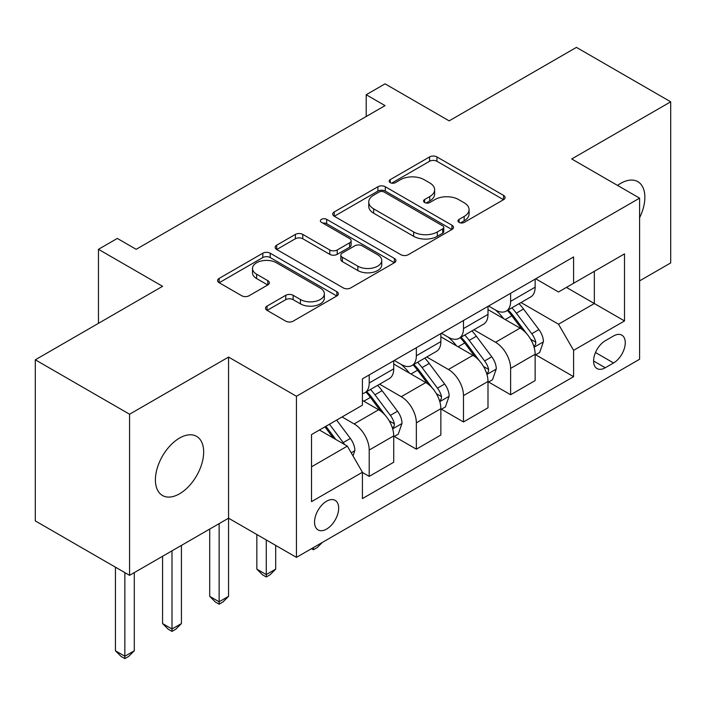 <?xml version="1.0" encoding="UTF-8"?>
<svg xmlns="http://www.w3.org/2000/svg" width="706" height="706" viewBox="0 0 706 706"><rect width="100%" height="100%" fill="white"/><g stroke="black" fill="none" stroke-linecap="round" stroke-linejoin="round"><path stroke-width="1.06" d="M459.068 222.381A3.662 2.118 0 0 0 464.248 222.381L503.581 199.674A5.233 3.018 0 0 0 505.108 197.539A5.233 3.018 0 0 0 503.581 195.403L436.952 156.935A5.233 3.018 0 0 0 429.548 156.935L390.224 179.642A3.662 2.118 0 0 0 389.147 181.133A3.662 2.118 0 0 0 390.224 182.633A3.662 2.118 0 0 0 395.404 182.633L400.496 179.695A16.75 9.672 0 0 1 424.182 179.695L429.733 182.898A16.75 9.672 0 0 1 434.64 189.737A16.75 9.672 0 0 1 429.733 196.577L424.641 199.516A3.662 2.118 0 0 0 423.574 201.007A3.662 2.118 0 0 0 424.641 202.507A3.662 2.118 0 0 0 429.83 202.507L434.914 199.569A16.75 9.672 0 0 1 458.609 199.569L464.16 202.772A16.75 9.672 0 0 1 469.066 209.611A16.75 9.672 0 0 1 464.16 216.451L459.068 219.389A3.662 2.118 0 0 0 458 220.881A3.662 2.118 0 0 0 459.068 222.381L459.068 219.389M179.536 493.803A34.126 19.706 120 0 0 201.837 463.727A34.126 19.706 120 0 0 196.603 436.379A34.126 19.706 120 0 0 179.536 438.064A34.126 19.706 120 0 0 157.244 468.149A34.126 19.706 120 0 0 162.468 495.497A34.126 19.706 120 0 0 179.536 493.803M639.592 217.722A34.126 19.706 120 0 0 637.8 181.654A34.126 19.706 120 0 0 620.733 183.348A34.126 19.706 120 0 0 617.556 185.422M326.604 529.076A17.068 9.849 120 0 0 337.75 514.039A17.068 9.849 120 0 0 335.138 500.36A17.068 9.849 120 0 0 326.604 501.207A17.068 9.849 120 0 0 315.458 516.245A17.068 9.849 120 0 0 318.071 529.915A17.068 9.849 120 0 0 326.604 529.076M267.062 306.095A5.233 3.018 0 0 0 265.527 308.231A5.233 3.018 0 0 0 267.062 310.366L285.753 321.159A5.233 3.018 0 0 0 293.149 321.159L336.833 295.946A5.233 3.018 0 0 0 338.359 293.811A5.233 3.018 0 0 0 336.833 291.666L270.204 253.207A5.233 3.018 0 0 0 262.8 253.207L219.125 278.42A5.233 3.018 0 0 0 217.589 280.556A5.233 3.018 0 0 0 219.125 282.691L241.708 295.735A5.233 3.018 0 0 0 249.103 295.735L267.795 284.942A5.233 3.018 0 0 0 269.33 282.806A5.233 3.018 0 0 0 267.795 280.661L256.605 274.202A14.005 8.084 0 0 1 252.501 268.483A14.005 8.084 0 0 1 261.141 261.017A14.005 8.084 0 0 1 276.408 262.764L320.268 288.092A14.005 8.084 0 0 1 324.363 293.811A14.005 8.084 0 0 1 315.723 301.277A14.005 8.084 0 0 1 300.465 299.52L293.149 295.302A5.233 3.018 0 0 0 285.753 295.302L267.062 306.095L267.062 310.366M639.592 280.882L670.7 262.923L670.7 101.814L576.431 47.381L449.157 120.858L385.052 83.846L366.202 94.736L385.052 105.618L136.17 249.315L117.32 238.425L98.461 249.315L98.461 323.33M129.569 414.228L129.569 575.337L228.559 518.186L228.559 357.077L129.569 414.228L35.3 359.804L162.565 286.318L98.461 249.315M228.559 357.077L296.441 396.269L639.592 198.148L639.592 359.257L296.441 557.378L296.441 396.269M670.7 101.814L571.71 158.965L639.592 198.148M400.867 254.698A5.233 3.018 0 0 0 408.271 254.698L451.946 229.485A5.233 3.018 0 0 0 453.473 227.35A5.233 3.018 0 0 0 451.946 225.214L385.317 186.746A5.233 3.018 0 0 0 377.913 186.746L334.238 211.959A5.233 3.018 0 0 0 332.702 214.094A5.233 3.018 0 0 0 334.238 216.23L400.867 254.698M322.933 223.167A3.662 2.118 0 0 1 326.649 223.687L326.649 219.337L394.389 258.44A5.233 3.018 0 0 1 395.916 260.576A5.233 3.018 0 0 1 394.389 262.711L350.714 287.933A5.233 3.018 0 0 1 343.31 287.933L276.681 249.465L276.681 245.194A5.233 3.018 0 0 0 275.146 247.329A5.233 3.018 0 0 0 276.681 249.465M276.681 245.194L295.373 234.401A5.233 3.018 0 0 1 302.777 234.401L329.799 249.995A5.233 3.018 0 0 0 337.203 249.995L349.602 242.838A5.233 3.018 0 0 0 351.129 240.702A5.233 3.018 0 0 0 349.602 238.566L321.468 222.328A3.662 2.118 0 0 1 320.392 220.828A3.662 2.118 0 0 1 322.66 218.878A3.662 2.118 0 0 1 326.649 219.337M129.569 575.337L35.3 520.913L35.3 359.804M613.567 335.959L605.271 340.751A16.529 9.549 120 0 0 594.478 355.321A16.529 9.549 120 0 0 597.011 368.567A16.529 9.549 120 0 0 605.271 367.747L613.567 362.963A16.529 9.549 120 0 0 624.369 348.393A16.529 9.549 120 0 0 621.836 335.147A16.529 9.549 120 0 0 613.567 335.959M535.704 278.808L558.517 291.984L573.599 283.274L573.599 256.931L362.425 378.848L362.425 405.191L311.522 434.587L311.522 501.639L362.425 472.252L362.425 498.595L573.599 376.677L573.599 350.335L558.517 324.204L521.019 302.556M573.599 283.274L624.51 253.886L624.51 320.939L573.599 350.335M219.134 523.631L219.134 601.794L228.559 596.349L228.559 518.186L296.441 557.378M366.202 94.736L366.202 116.508M566.433 287.413L594.337 303.527L594.337 271.298L624.51 253.886M558.517 324.204L594.337 303.527L624.51 320.939M311.522 466.807L347.343 446.121L319.439 430.016M362.425 472.464L369.212 476.391L369.212 450.04A21.33 12.32 -120 0 0 354.13 423.918L342.066 416.955M369.212 476.391L393.727 462.236L393.727 435.893A21.33 12.32 -120 0 0 378.645 409.762L362.425 400.408M394.292 436.44L416.355 449.175L416.355 422.832A21.33 12.32 -120 0 0 401.264 396.701L379.607 384.196M416.355 449.175L440.862 435.02L440.862 408.677A21.33 12.32 -120 0 0 425.78 382.555L393.727 364.049M441.426 409.224L463.489 421.959L463.489 395.616A21.33 12.32 -120 0 0 448.407 369.494L426.751 356.989M463.489 421.959L487.996 407.812L487.996 381.461A21.33 12.32 -120 0 0 472.914 355.339L440.862 336.833M488.561 382.008L510.623 394.742L510.623 368.4A21.33 12.32 -120 0 0 495.541 342.278L473.885 329.773M510.623 394.742L535.139 380.596L535.139 354.253A21.33 12.32 -120 0 0 520.048 328.122L487.996 309.616M488.561 306.025L495.541 310.058A21.33 12.32 -120 0 0 506.211 311.108A21.33 12.32 -120 0 0 510.623 301.347L510.623 293.29M441.426 333.241L448.407 337.265A21.33 12.32 -120 0 0 459.068 338.324A21.33 12.32 -120 0 0 463.489 328.564L463.489 320.506M394.292 360.457L401.264 364.481A21.33 12.32 -120 0 0 411.933 365.54A21.33 12.32 -120 0 0 416.355 355.771L416.355 347.714M535.704 354.791L573.599 376.677M506.211 311.108L530.718 296.961A21.33 12.32 -120 0 0 535.139 287.192L535.139 279.135M459.068 338.324L483.584 324.178A21.33 12.32 -120 0 0 487.996 314.408L487.996 306.351M411.933 365.54L436.44 351.385A21.33 12.32 -120 0 0 440.862 341.625L440.862 333.567M362.425 393.613A21.33 12.32 -120 0 0 364.799 392.757L389.306 378.601A21.33 12.32 -120 0 0 393.727 368.832L393.727 360.784M364.799 392.757A21.33 12.32 -120 0 0 369.212 382.987L369.212 374.93M347.343 446.121L362.425 472.252M460.533 222.893L464.16 220.801A16.75 9.672 0 0 0 469.066 213.962L469.066 209.611M434.64 189.737L434.64 194.088A16.75 9.672 0 0 1 429.733 200.928L426.106 203.019M503.51 199.71L436.952 161.286A5.233 3.018 0 0 0 429.548 161.286L391.689 183.145M451.875 229.521L385.317 191.097A5.233 3.018 0 0 0 377.913 191.097L334.309 216.274M442.688 228.841A3.662 2.118 0 0 0 443.765 227.35A3.662 2.118 0 0 0 442.688 225.849L384.205 192.085A3.662 2.118 0 0 0 379.025 192.085L373.659 195.183A16.75 9.672 0 0 0 368.753 202.022A16.75 9.672 0 0 0 373.659 208.861L413.637 231.939A16.75 9.672 0 0 0 437.323 231.939L442.688 228.841L442.688 233.201A3.662 2.118 0 0 0 443.765 231.7L443.765 227.35M368.753 202.022L368.753 206.381A16.75 9.672 0 0 0 373.659 213.212L373.659 208.861M442.688 233.201L437.323 236.298A16.75 9.672 0 0 1 413.637 236.298L373.659 213.212M276.752 249.5L295.373 238.752L295.373 234.401M351.129 240.702L351.129 245.061A5.233 3.018 0 0 1 349.602 247.197L337.203 254.354A5.233 3.018 0 0 1 329.799 254.354L302.777 238.752A5.233 3.018 0 0 0 295.373 238.752M326.649 223.687L394.319 262.756M357.836 266.188A14.005 8.084 0 0 0 373.095 267.936A14.005 8.084 0 0 0 381.743 260.47A14.005 8.084 0 0 0 377.639 254.751L362.187 245.829A5.233 3.018 0 0 0 354.783 245.829L342.384 252.986A5.233 3.018 0 0 0 340.848 255.131A5.233 3.018 0 0 0 342.384 257.266L357.836 266.188L357.836 270.539A14.005 8.084 0 0 0 373.095 272.295A14.005 8.084 0 0 0 381.743 264.821L381.743 260.47M340.848 255.131L340.848 259.481A5.233 3.018 0 0 0 342.384 261.617L342.384 257.266M357.836 270.539L342.384 261.617M324.363 293.811L324.363 298.161A14.005 8.084 0 0 1 315.723 305.627A14.005 8.084 0 0 1 300.465 303.88L293.149 299.662A5.233 3.018 0 0 0 285.753 299.662L267.124 310.411M252.501 268.483L252.501 272.843A14.005 8.084 0 0 0 256.605 278.552L256.605 274.202M267.733 284.977L256.605 278.552M336.762 295.982L270.204 257.558A5.233 3.018 0 0 0 262.8 257.558L219.195 282.735M535.139 355.118L539.658 352.506L543.426 341.625A14.129 8.163 -120 0 0 538.916 329.587L523.508 309.016A40.798 23.554 -120 0 0 519.06 303.686M503.74 318.706A40.798 23.554 -120 0 0 495.383 309.96M533.851 346.469L535.492 344.687L535.801 342.225A14.129 8.163 -120 0 0 531.759 333.726L516.351 313.155A40.798 23.554 -120 0 0 511.894 307.825M508.099 310.013A33.862 19.547 60 0 1 513.659 316.341L526.694 333.744M507.367 310.437A40.798 23.554 60 0 1 511.824 315.767L522.069 329.446M322.324 542.429L317.179 547.582L313.402 549.762L311.514 548.668M313.402 547.582L313.402 549.762M487.996 382.334L492.523 379.722L496.292 368.832A14.129 8.163 -120 0 0 491.782 356.804L476.373 336.232A40.798 23.554 -120 0 0 471.926 330.902M456.597 345.922A40.798 23.554 -120 0 0 448.248 337.177M486.708 373.677L488.358 371.903L488.667 369.441A14.129 8.163 -120 0 0 484.616 360.942L469.208 340.371A40.798 23.554 -120 0 0 464.76 335.041M460.965 337.23A33.862 19.547 60 0 1 466.525 343.548L479.559 360.96M460.233 337.653A40.798 23.554 60 0 1 464.689 342.984L474.926 356.654M266.268 539.958L266.268 574.578L275.693 569.133L275.693 545.403M275.693 569.133L270.036 574.799L266.268 576.978L262.5 574.799L256.843 569.133L256.843 534.513M256.843 569.133L266.268 574.578L266.268 576.978M440.862 409.551L445.389 406.938L449.157 396.048A14.129 8.163 -120 0 0 444.648 384.02L429.239 363.449A40.798 23.554 -120 0 0 424.791 358.118M409.462 373.13A40.798 23.554 -120 0 0 401.114 364.393M439.573 400.893L441.215 399.119L441.524 396.648A14.129 8.163 -120 0 0 437.482 388.15L422.073 367.588A40.798 23.554 -120 0 0 417.625 362.257M413.831 364.446A33.862 19.547 60 0 1 419.382 370.765L432.425 388.168M413.098 364.87A40.798 23.554 60 0 1 417.546 370.2L427.792 383.87M228.559 596.349L222.902 602.015L219.134 604.186L215.365 602.015L209.708 596.349L209.708 529.076M209.708 596.349L219.134 601.794L219.134 604.186M393.727 436.767L398.255 434.155L402.023 423.265A14.129 8.163 -120 0 0 397.513 411.227L382.105 390.665A40.798 23.554 -120 0 0 377.648 385.335M392.439 428.11L394.08 426.336L394.389 423.865A14.129 8.163 -120 0 0 390.347 415.366L374.939 394.795A40.798 23.554 -120 0 0 370.482 389.465M366.688 391.662A33.862 19.547 60 0 1 372.247 397.981L385.291 415.384M365.964 392.077A40.798 23.554 60 0 1 370.412 397.407L380.658 411.086M171.999 550.848L171.999 629.011L181.424 623.566L181.424 545.403M181.424 623.566L175.768 629.222L171.999 631.402L168.222 629.222L162.565 623.566L162.565 556.284M162.565 623.566L171.999 629.011L171.999 631.402M353 455.926L354.88 450.481A14.129 8.163 -120 0 0 350.37 438.444L336.621 420.088M344.493 444.48A14.129 8.163 -120 0 0 343.213 442.583L329.464 424.227M325.916 426.274L335.8 439.459M324.936 426.839L333.311 438.029M124.856 572.619L124.856 656.218L134.29 650.782L134.29 572.619M134.29 650.782L128.633 656.439L124.856 658.619L121.088 656.439L115.431 650.782L115.431 567.174M115.431 650.782L124.856 656.218L124.856 658.619M354.13 423.918L378.645 409.762M401.264 396.701L425.78 382.555M448.407 369.494L472.914 355.339M495.541 342.278L520.048 328.122M510.623 301.347L535.139 287.192M510.623 368.4L535.139 354.253M463.489 395.616L487.996 381.461M463.489 328.564L487.996 314.408M416.355 422.832L440.862 408.677M416.355 355.771L440.862 341.625M369.212 450.04L393.727 435.893M369.212 382.987L393.727 368.832M595.485 352.523L613.567 362.963M593.587 360.995L605.271 367.747M464.16 220.801L464.16 216.451M424.641 202.507L424.641 199.516M429.733 200.928L429.733 196.577M390.224 182.633L390.224 179.642M429.548 161.286L429.548 156.935M436.952 161.286L436.952 156.935M503.581 199.674L503.581 195.403M334.238 216.23L334.238 211.959M377.913 191.097L377.913 186.746M385.317 191.097L385.317 186.746M451.946 229.485L451.946 225.214M413.637 236.298L413.637 231.939M437.323 236.298L437.323 231.939M302.777 238.752L302.777 234.401M329.799 254.354L329.799 249.995M337.203 254.354L337.203 249.995M349.602 247.197L349.602 242.838M394.389 262.711L394.389 258.44M285.753 299.662L285.753 295.302M293.149 299.662L293.149 295.302M300.465 303.88L300.465 299.52M267.795 284.942L267.795 280.661M219.125 282.691L219.125 278.42M262.8 257.558L262.8 253.207M270.204 257.558L270.204 253.207M336.833 295.946L336.833 291.666M534.08 347.237L543.338 341.898M516.351 313.155L523.508 309.016M505.24 319.571L511.824 315.767M531.759 333.726L538.916 329.587M530.638 339.242L535.801 342.225M486.946 374.454L496.203 369.106M469.208 340.371L476.373 336.232M458.097 346.787L464.689 342.984M484.616 360.942L491.782 356.804M483.495 366.458L488.667 369.441M439.803 401.67L449.06 396.322M422.073 367.588L429.239 363.449M410.963 374.003L417.546 370.2M437.482 388.15L444.648 384.02M436.361 393.674L441.524 396.648M392.668 428.886L401.926 423.538M374.939 394.795L382.105 390.665M363.828 401.211L370.412 397.407M390.347 415.366L397.513 411.227M389.227 420.882L394.389 423.865M351.209 452.82L354.791 450.755M343.213 442.583L350.37 438.444"/></g></svg>
